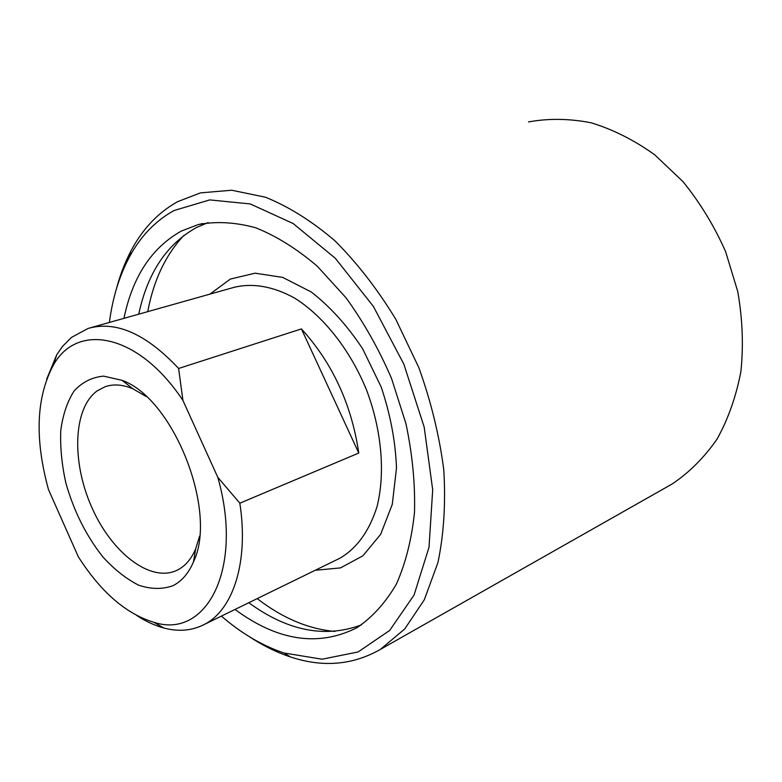 <?xml version="1.0" encoding="UTF-8"?>
<svg xmlns="http://www.w3.org/2000/svg" width="782" height="782" viewBox="0 0 782 782"><rect width="100%" height="100%" fill="white"/><g stroke="black" fill="none" stroke-linecap="round" stroke-linejoin="round"><path stroke-width="1.17" d="M123.967 318.342C132.529 276.769 151.679 247.669 181.404 231.032L198.169 224.6C216.174 221.13 235.372 222.196 255.753 227.787C276.486 236.096 297.013 248.92 317.336 266.271L346.006 297.766C363.718 322.252 378.908 349.183 391.577 378.566L405.985 423.815C412.437 454.489 415.271 484.009 414.499 512.396C411.664 539.453 405.604 563.402 396.318 584.232C385.418 602.854 372.291 617.35 356.934 627.721C318.421 647.095 277.776 641.005 235.001 609.452M138.746 314.178C147.515 272.898 166.82 243.974 196.673 227.406L208.159 222.577M361.587 624.818C325.146 638.405 287.551 631.035 248.793 602.717M183.868 235.402C165.637 254.883 153.595 280.298 147.749 311.647M257.2 598.611C282.439 618.103 308.352 629.041 334.921 631.436M109.382 322.448C112.52 298.421 118.981 276.994 128.786 258.177C139.998 236.858 155.11 220.964 174.103 210.505L209.723 199.909L250.25 203.946L293.172 223.544L335.361 258.324L373.366 306.378L403.874 364.207L424.186 427.109L432.69 489.796L429.025 547.175L414.069 595.043L389.641 630.478L358.117 651.953L322.076 659.216L283.983 652.99C262.283 645.697 241.413 633.4 221.384 616.108M249.253 636.626C262.732 645.521 276.457 652.296 290.435 656.939C322.771 667.662 352.75 665.159 380.365 649.412L404.714 628.982L424.323 599.755L437.969 562.493C443.863 534.096 445.799 503.197 443.775 469.796C439.367 435.623 431.038 401.528 418.79 367.52L395.8 319.291C377.559 289.301 357.286 263.153 334.979 240.836C312.047 221.247 288.89 206.712 265.509 197.23L231.736 190.231L200.495 192.871L177.631 201.678C158.023 212.606 142.441 229.077 130.877 251.1C124.876 262.547 120.086 275.039 116.498 288.578M528.515 121.924C548.651 118.248 569.579 118.551 591.3 122.833C613.098 129.499 634.231 140.154 654.71 154.797L682.979 181.629C700.037 202.655 714.249 225.988 725.608 251.628L737.749 291.5C742.519 318.773 743.574 345.39 740.925 371.333C736.204 396.318 728.247 418.898 717.074 439.064C704.318 457.46 689.382 472.406 672.276 483.911L667.486 486.629M178.619 368.469L301.422 328.909C332.418 362.946 351.538 404.323 358.782 453.042L239.83 503.188L217.807 477.333L182.939 400.492L178.619 368.469C146.107 333.797 115.912 320.454 88.043 328.45L71.377 337.462L62.482 346.446L56.783 354.657L46.637 379.25M136.752 615.512C145.853 621.446 154.924 625.62 163.985 628.054C178.609 631.915 192.02 630.722 204.239 624.486C233.153 610.019 248.92 561.906 239.83 503.188M217.807 477.333C243.916 568.885 206.37 639.51 153.907 622.316C126.019 613.87 100.829 592.023 78.327 556.774L48.464 489.542C34.603 438.917 36.177 397.559 53.205 365.448C76.91 321.813 138.57 333.318 182.939 400.492M358.782 453.042L301.422 328.909M172.822 585.738C181.639 581.388 188.511 573.45 193.447 561.935C218.129 511.711 173.624 398.566 122.158 380.355L103.566 376.132C92.041 377.237 82.237 382.154 74.163 390.892C67.34 401.518 62.883 414.675 60.781 430.374C60.106 447.05 61.788 464.567 65.844 482.914C73.801 511.066 86.167 535.768 102.941 557.009C114.397 569.531 126.293 578.924 138.629 585.171C150.877 589.296 162.275 589.481 172.822 585.738M199.537 536.266L195.715 548.759C191.365 558.993 185.275 566.1 177.455 570.058L177.055 570.254C150.525 583.059 111.728 552.845 91.797 507.381C71.533 462.103 72.99 408.634 97.007 391L105.042 386.748C113.419 383.825 122.706 384.509 132.901 388.791L146.254 396.552M90.966 327.629L233.31 287.551C251.882 282.693 273.153 286.153 294.746 298.177C323.435 316.153 350.004 349.681 366.435 389.719C381.792 430.198 385.458 473.296 377.002 506.736C369.309 531.066 356.954 548.231 339.926 558.211L337.032 559.619M315.224 570.274L340.512 567.898L362.916 555.807L380.697 534.272L392.281 504.361L396.503 467.998C395.477 441.331 390.374 414.323 381.176 386.973L362.623 348.782C347.286 325.615 330.17 306.691 311.285 291.999L282.722 277.405L255.118 273.182L230.358 279.066L209.908 294.149M202.675 223.535L198.169 224.6M283.983 652.99L290.435 656.939M128.786 258.177L130.877 251.1M672.276 483.911L380.365 649.412M336.876 559.697L204.239 624.486M153.907 622.316L163.985 628.054M53.205 365.448L56.783 354.657M132.901 388.791L122.158 380.355M195.715 548.759L193.447 561.935M106.831 386.181L105.042 386.748"/></g></svg>
